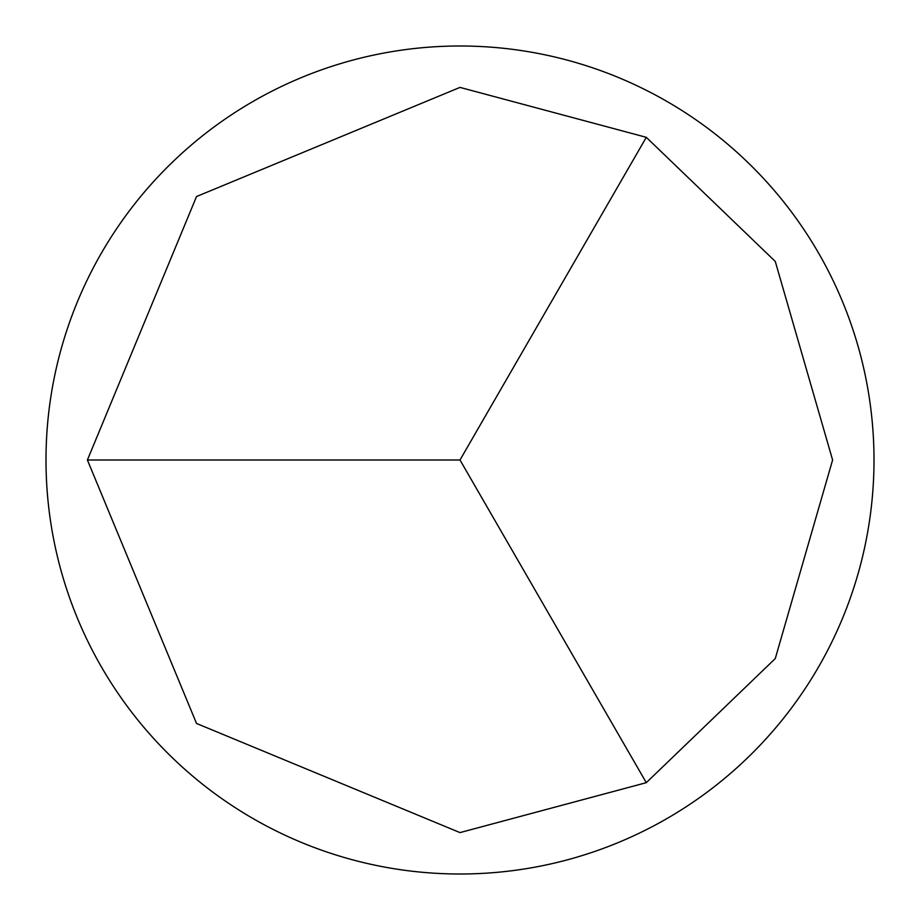 <?xml version="1.0" encoding="UTF-8"?>
<svg xmlns="http://www.w3.org/2000/svg" width="920" height="920" viewBox="0 0 920 920"><rect width="100%" height="100%" fill="white"/><g stroke="black" fill="none" stroke-linecap="round" stroke-linejoin="round"><path stroke-width="1.38" d="M460 832.6L646.3 782.678L775.272 658.57L832.6 460L775.272 261.43L646.3 137.321L460 87.4L196.535 196.535L87.4 460L196.535 723.465L460 832.6M874 460A414 414 0 0 1 460 874A414 414 0 0 1 46 460A414 414 0 0 1 460 46A414 414 0 0 1 874 460M87.4 460L460 460L646.3 137.321M460 460L646.3 782.678"/></g></svg>
